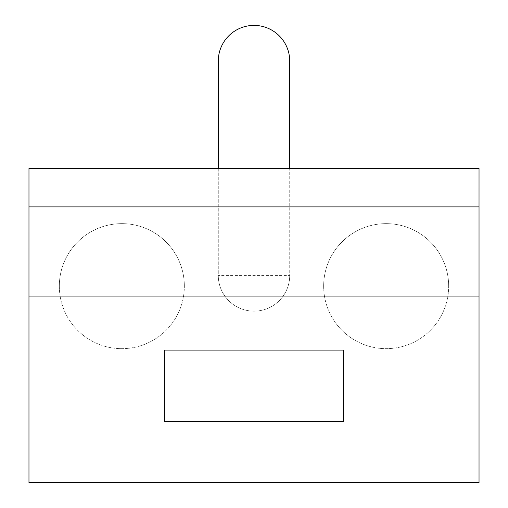 <?xml version="1.0" encoding="UTF-8"?>
<svg xmlns="http://www.w3.org/2000/svg" width="508" height="508" viewBox="0 0 508 508"><rect width="100%" height="100%" fill="white"/><g stroke="black" fill="none" stroke-linecap="round" stroke-linejoin="round"><path stroke-width="0.38" stroke-dasharray="2.54 1.91" d="M164.7 350.082L164.7 421.519L343.294 421.519L343.294 350.082L164.7 350.082M59.334 286.144A62.509 62.509 0 0 0 121.844 348.653A62.509 62.509 0 0 0 184.347 286.15A62.509 62.509 0 0 1 121.844 348.653A62.509 62.509 0 0 1 59.334 286.144A62.509 62.509 0 0 1 121.844 223.641A62.509 62.509 0 0 1 184.347 286.144A62.509 62.509 0 0 0 121.844 223.641A62.509 62.509 0 0 0 59.334 286.144M323.653 286.144A62.509 62.509 0 0 0 386.156 348.653A62.509 62.509 0 0 0 448.666 286.15A62.509 62.509 0 0 1 386.156 348.653A62.509 62.509 0 0 1 323.653 286.144A62.509 62.509 0 0 1 386.156 223.641A62.509 62.509 0 0 1 448.666 286.144A62.509 62.509 0 0 0 386.156 223.641A62.509 62.509 0 0 0 323.653 286.144M479.031 168.275L479.031 482.6L28.969 482.6L28.969 168.275M218.281 168.275L218.281 275.431A35.719 35.719 0 0 0 254 311.15A35.719 35.719 0 0 0 289.719 275.431L289.719 168.275M289.719 275.431A35.719 35.719 0 0 1 254 311.15A35.719 35.719 0 0 1 218.281 275.431L289.719 275.431L289.719 61.119A35.719 35.719 0 0 0 254 25.4A35.719 35.719 0 0 0 218.281 61.119L218.281 275.431A35.719 35.719 0 0 0 254 311.15A35.719 35.719 0 0 0 289.719 275.431M218.281 61.119L289.719 61.119"/><path stroke-width="0.76" d="M164.7 350.082L164.7 421.519L343.294 421.519L343.294 350.082L164.7 350.082M28.969 482.6L28.969 296.069L479.031 296.069L479.031 482.6L28.969 482.6M218.281 168.275L289.719 168.275L289.719 61.119A35.719 35.719 0 0 0 254 25.4A35.719 35.719 0 0 0 218.281 61.119L218.281 168.275L28.975 168.275L28.969 296.069M28.969 206.896L479.031 206.896L479.031 296.069M289.719 168.275L479.031 168.275L479.025 206.896"/></g></svg>
